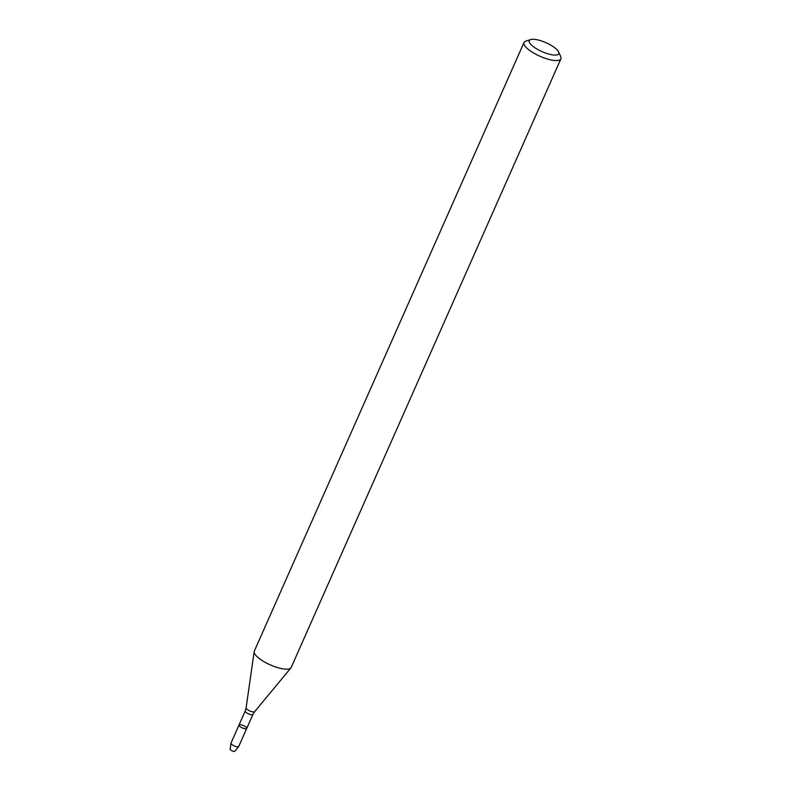 <?xml version="1.0" encoding="UTF-8"?>
<svg xmlns="http://www.w3.org/2000/svg" width="791" height="791" viewBox="0 0 791 791"><rect width="100%" height="100%" fill="white"/><g stroke="black" fill="none" stroke-linecap="round" stroke-linejoin="round"><path stroke-width="1.19" d="M245.655 728.837A4.222 1.275 -156.1 0 1 241.156 727.334A4.222 1.275 -156.1 0 1 238.991 725.05A4.222 1.275 -156.1 0 1 243.371 725.594A4.222 1.275 -156.1 0 1 246.713 728.471A4.222 1.275 -156.1 0 1 245.655 728.837A4.222 1.275 -156.1 0 1 241.156 727.334A4.222 1.275 -156.1 0 1 238.991 725.05L231.012 743.065A4.222 1.275 -156.1 0 0 230.982 743.174A4.222 1.275 -156.1 0 0 233.325 745.438A4.222 1.275 -156.1 0 0 237.666 746.842A4.222 1.275 -156.1 0 0 238.674 746.575A4.222 1.275 -156.1 0 0 238.724 746.486L246.713 728.471A4.222 1.275 -156.1 0 1 245.655 728.837M558.624 51.949L560.72 56.655A20.171 6.101 -156.1 0 1 560.888 58.85L291.187 667.466A20.171 6.101 -156.1 0 1 290.91 667.911A20.171 6.101 -156.1 0 1 286.124 669.186A20.171 6.101 -156.1 0 1 265.361 662.443A20.171 6.101 -156.1 0 1 254.168 651.626A20.171 6.101 -156.1 0 1 254.306 651.122L524.008 42.506A20.171 6.101 -156.1 0 1 525.748 41.162L530.642 39.55A16.136 4.875 -156.1 0 1 545.988 42.704A16.136 4.875 -156.1 0 1 558.624 51.949A16.136 4.875 -156.1 0 1 554.709 55.073A16.136 4.875 -156.1 0 1 535.458 48.113A16.136 4.875 -156.1 0 1 530.642 39.55M560.888 58.85A20.171 6.101 -156.1 0 1 555.826 60.561A20.171 6.101 -156.1 0 1 534.34 53.422A20.171 6.101 -156.1 0 1 524.008 42.506M238.674 746.575L234.769 751.292A2.551 0.771 -156.1 0 1 234.156 751.45A2.551 0.771 -156.1 0 1 231.526 750.6A2.551 0.771 -156.1 0 1 230.112 749.225L230.982 743.174M246.713 728.471L252.942 714.411A4.222 1.275 -156.1 0 1 251.884 714.767A4.222 1.275 -156.1 0 1 247.385 713.274A4.222 1.275 -156.1 0 1 245.22 710.99L238.991 725.05M252.942 714.411L254.643 711.673A4.677 1.414 -156.1 0 1 253.525 711.959A4.677 1.414 -156.1 0 1 248.71 710.397A4.677 1.414 -156.1 0 1 246.11 707.896L254.168 651.626M245.22 710.99L246.11 707.896M254.643 711.673L290.91 667.911"/></g></svg>

